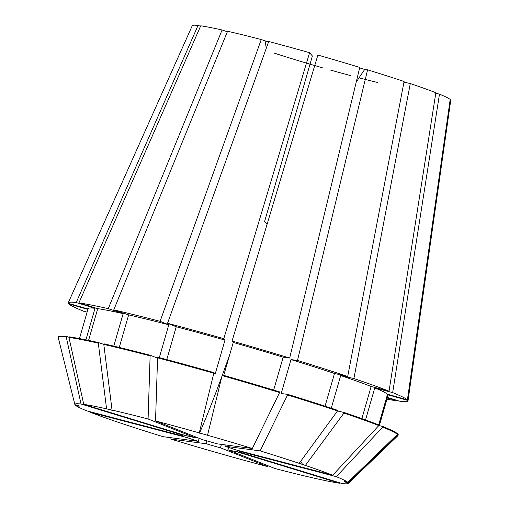 <?xml version="1.0" encoding="UTF-8"?>
<svg xmlns="http://www.w3.org/2000/svg" width="509" height="509" viewBox="0 0 509 509"><rect width="100%" height="100%" fill="white"/><g stroke="black" fill="none" stroke-linecap="round" stroke-linejoin="round"><path stroke-width="0.76" d="M166.761 359.608L176.248 326.753L167.544 323.285L268.707 41.509A134.516 6.681 16.1 0 1 309.599 52.707L312.386 55.996L264.604 221.536L267.053 224.424M322.318 67.742A86.256 4.282 16.1 0 1 274.16 53.082M377.786 82.522A86.256 4.282 16.1 0 1 359.036 77.826M351.013 75.714A86.256 4.282 16.1 0 1 330.589 70.096M450.134 99.885L450.694 100.044A134.516 6.681 16.1 0 1 450.739 100.305L408.014 400.882A176.82 8.78 16.1 0 1 400.004 401.283L387.464 397.44M331.27 408.212L340.693 375.553L353.895 378.55L410.292 83.559L403.968 82.121M410.292 83.559A134.516 6.681 16.1 0 1 435.85 92.727L389.041 391.16A176.82 8.78 16.1 0 0 353.895 378.55M365.526 419.95L374.77 387.922L392.668 392.604L439.471 94.171L435.774 93.204M439.471 94.171A134.516 6.681 16.1 0 1 450.191 99.459L407.41 399.87L387.546 394.221L378.696 424.881M119.259 347.443L128.656 314.886L113.768 309.886L227.574 31.24A134.516 6.681 16.1 0 1 261.251 39.556L268.536 41.986M317.877 55.061A134.516 6.681 16.1 0 1 359.761 67.423L289.666 358.043A176.82 8.78 16.1 0 0 232.059 341.036L317.877 55.061M359.647 67.894L364.724 69.447A388.138 121.333 -73 0 0 356.217 82.121M225.264 444.904L224.889 446.221L260.15 450.885L287.534 394.971L287.706 394.38L281.203 393.521L291.002 359.583L297.498 360.442L367.593 69.828L364.724 69.447M367.593 69.828A134.516 6.681 16.1 0 1 404.089 81.478L347.698 376.469A176.82 8.78 16.1 0 0 297.498 360.442M392.668 392.604A176.82 8.78 16.1 0 1 407.41 399.87M387.336 397.873L397.3 400.927L397.37 400.475M397.3 400.927A176.82 8.78 16.1 0 1 386.967 399.164M113.768 309.886A176.82 8.78 16.1 0 1 160.087 321.332L261.251 39.556M224.889 446.221A30.19 1.502 16.1 0 1 235.597 449.816L332.701 475.228L379.243 425.091A176.82 8.78 16.1 0 0 344.103 412.487L337.702 411.03M252.318 448.48A142.316 7.069 16.1 0 0 207.532 435.259L199.261 432.904A142.316 7.069 16.1 0 0 155.531 420.937L202.76 439.751A30.19 1.502 16.1 0 1 217.057 443.823L252.318 448.48L279.867 391.975A176.82 8.78 16.1 0 0 222.268 374.968L222.096 375.566A176.82 8.78 16.1 0 1 279.695 392.573M199.172 438.325L198.3 441.341A30.19 1.502 16.1 0 1 187.592 437.746L90.487 412.335L90.386 411.813M188.069 436.092L187.592 437.746M260.15 450.885A142.316 7.069 16.1 0 1 299.177 463.343L305.375 465.423A142.316 7.069 16.1 0 1 332.701 475.228M198.3 441.341L163.039 436.677A142.316 7.069 16.1 0 1 124.018 424.22L117.814 422.139A142.316 7.069 16.1 0 1 90.487 412.335M305.375 465.423L343.931 413.079A176.82 8.78 16.1 0 1 379.071 425.689M239.357 450.796L239.224 451.26L336.322 476.672L382.698 427.134A176.82 8.78 16.1 0 1 397.44 434.4L347.787 482.322L344.052 481.259L344.548 481.845L348.283 482.907A142.316 7.069 16.1 0 1 348.22 483.429A142.316 7.069 16.1 0 1 342.143 483.55L240.083 452.278L240.229 451.776M336.322 476.672A142.316 7.069 16.1 0 1 347.787 482.322M207.532 435.259L222.096 375.566M237.818 450.395L237.379 451.916L339.433 483.194L339.796 482.831M339.433 483.194A142.316 7.069 16.1 0 1 316.623 478.721L311.12 477.474A142.316 7.069 16.1 0 1 275.108 468.579L227.879 449.759A30.19 1.502 16.1 0 0 237.379 451.916M221.409 444.395L220.429 447.812L267.658 466.626L268.154 465.805M267.658 466.626A142.316 7.069 16.1 0 1 223.928 454.658L215.657 452.297A142.316 7.069 16.1 0 1 170.871 439.076L171.005 437.734M195.577 436.887L195.31 437.804A30.19 1.502 16.1 0 0 185.81 435.647L83.756 404.369A142.316 7.069 16.1 0 1 106.572 408.835L114.869 411.024L112.069 410.089L103.804 344.415A176.82 8.78 16.1 0 1 150.123 355.861L150.295 355.269L157.567 358.164M112.069 410.089A142.316 7.069 16.1 0 1 148.081 418.983L150.123 355.861M343.931 413.079L344.103 412.487M382.698 427.134L382.87 426.536A176.82 8.78 16.1 0 1 397.612 433.808L397.44 434.4M103.804 344.415L103.976 343.823A176.82 8.78 16.1 0 1 150.295 355.269M382.87 426.536L379.11 425.556M361.861 418.64L371.15 386.477L389.041 391.16M340.693 375.553A156.117 7.75 16.1 0 1 371.15 386.477M374.77 387.922A156.117 7.75 16.1 0 1 387.546 394.221M223.744 375.394L233.256 342.449A156.117 7.75 16.1 0 1 283.169 357.184L289.666 358.043M273.67 390.091L283.169 357.184M159.317 357.63L168.791 324.799L160.087 321.332M128.656 314.886A156.117 7.75 16.1 0 1 168.791 324.799M233.256 342.449L232.059 341.036M87.103 312.138L83.559 311.209A176.82 8.78 16.1 0 1 68.81 303.943L87.898 309.377M88.566 340.419L97.734 308.651L78.927 302.887L200.737 25.806A134.516 6.681 16.1 0 1 222.077 29.986L227.358 31.762M88.019 308.963L68.314 303.358A176.82 8.78 16.1 0 1 68.244 302.817L192.262 25.698A134.516 6.681 16.1 0 1 198.033 25.45L200.552 26.226M184.29 435.176L183.965 436.302A30.19 1.502 16.1 0 1 182.591 435.411A30.19 1.502 16.1 0 1 183.106 435.284L81.046 404.012L66.253 337.06L66.424 336.468L69.008 337.257M183.234 434.851L183.106 435.284M183.965 436.302L86.867 410.89A142.316 7.069 16.1 0 1 75.402 405.24L79.137 406.303L78.64 405.711L74.906 404.649A142.316 7.069 16.1 0 1 74.861 404.528A142.316 7.069 16.1 0 1 81.046 404.012M450.694 100.044L407.906 400.462A176.82 8.78 16.1 0 1 408.014 400.882M167.544 323.285A176.82 8.78 16.1 0 1 223.788 338.682L309.599 52.707M68.244 302.817A176.82 8.78 16.1 0 1 76.216 302.531L198.033 25.45M78.927 302.887A176.82 8.78 16.1 0 1 108.271 308.639L222.077 29.986M239.224 451.26A30.19 1.502 16.1 0 1 240.598 452.151A30.19 1.502 16.1 0 1 240.083 452.278M228.56 447.398L227.879 449.759M220.429 447.812A30.19 1.502 16.1 0 1 206.139 443.74L170.871 439.076M206.953 440.902L206.139 443.74M195.31 437.804L148.081 418.983M299.177 463.343L337.9 410.407A176.82 8.78 16.1 0 0 287.706 394.38M287.534 394.971A176.82 8.78 16.1 0 1 337.728 410.998M397.497 434.222L398.114 434.393L397.943 434.991A176.82 8.78 16.1 0 1 398.032 435.469A176.82 8.78 16.1 0 1 397.892 435.691L348.22 483.429M397.943 434.991L348.283 482.907M199.261 432.904L213.818 373.212L213.99 372.613L215.186 374.026L224.978 340.095L223.788 338.682M155.531 420.937L157.58 357.814A176.82 8.78 16.1 0 1 213.818 373.212M74.861 404.528L58.261 337.664A176.82 8.78 16.1 0 1 58.261 337.403A176.82 8.78 16.1 0 1 66.253 337.06M106.572 408.835L98.307 343.168L98.479 342.576L103.817 344.364M83.756 404.369L68.963 337.422A176.82 8.78 16.1 0 1 98.307 343.168M398.114 434.393A176.82 8.78 16.1 0 1 398.203 434.877L398.032 435.469M157.58 357.814L157.745 357.216A176.82 8.78 16.1 0 1 213.99 372.613M58.261 337.403L58.433 336.805A176.82 8.78 16.1 0 1 66.424 336.468M68.963 337.422L69.135 336.824A176.82 8.78 16.1 0 1 98.479 342.576M325.054 406.176L334.496 373.472L347.698 376.469M291.002 359.583A156.117 7.75 16.1 0 1 334.496 373.472M407.906 400.462L388.043 394.806A156.117 7.75 16.1 0 1 388.106 395.2L379.332 425.613M388.043 394.806L379.167 425.569M176.248 326.753A156.117 7.75 16.1 0 1 224.978 340.095M79.468 338.587L88.114 308.613A156.117 7.75 16.1 0 1 95.03 308.295L76.216 302.531M85.913 339.866L95.03 308.295M113.781 346.126L123.159 313.633L108.271 308.639M97.734 308.651A156.117 7.75 16.1 0 1 123.159 313.633M265.1 41.089A388.138 174.549 -75.3 0 1 266.277 48.272M109.365 409.777A345.013 261.085 102.8 0 0 111.904 408.784M199.483 433.172A345.013 25.596 105.9 0 0 221.879 376.45M222.401 375.012A345.013 25.596 105.9 0 0 229.896 354.092M302.893 464.863A345.013 224.889 108.5 0 1 300.66 461.326"/></g></svg>
